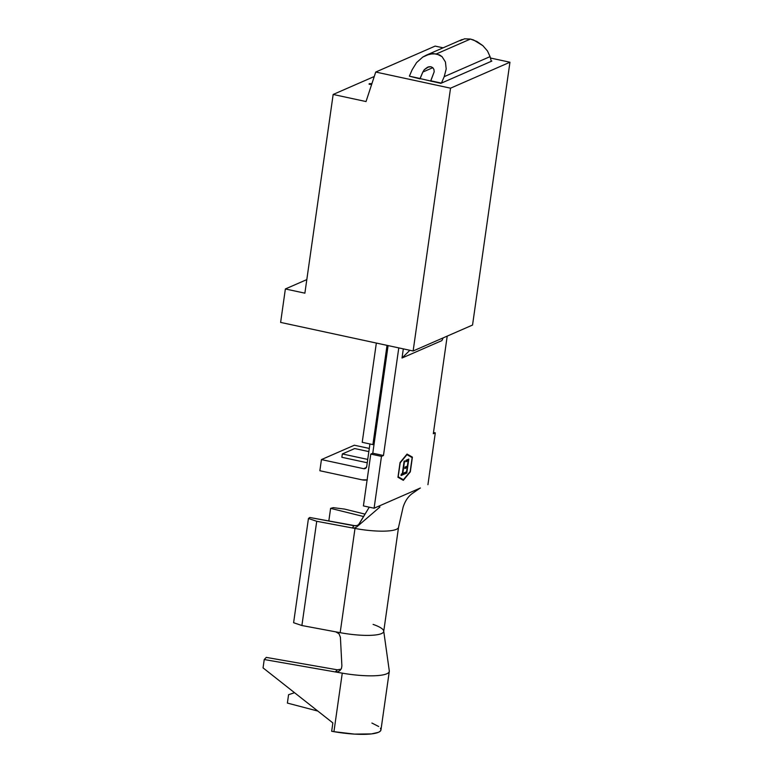 <?xml version="1.0" encoding="UTF-8"?>
<svg xmlns="http://www.w3.org/2000/svg" width="773" height="773" viewBox="0 0 773 773"><rect width="100%" height="100%" fill="white"/><g stroke="black" fill="none" stroke-linecap="round" stroke-linejoin="round"><path stroke-width="1.16" d="M422.841 72.044L420.058 78.488L409.371 76.179L412.154 69.734L409.371 76.179L420 78.865L422.841 72.044L432.812 67.686L422.841 72.044L424.319 69.657L427.537 67.193L430.967 66.749L432.803 67.676L433.933 69.454L434.184 71.792L430.745 80.788L441.431 83.098L444.214 76.653L490.072 56.622L487.473 50.96L482.825 45.626L476.844 41.452L470.438 39.056L436.542 53.859L442.04 56.651L445.432 61.966L446.195 68.99L444.214 76.653L490.072 56.622L491.27 61.328L490.072 56.622L487.473 50.96M482.903 45.694L473.636 40.003L470.438 39.056L464.447 38.824M355.667 525.824L309.77 517.485L308.446 518.49L316.727 521.292L352.353 527.949L353.85 525.717L357.116 525.514L358.643 524.567L369.262 507.175L359.213 523.843L356.749 526.935L354.826 527.901L352.353 527.949L353.85 525.717L309.77 517.485L308.446 518.49L293.605 622.719L301.895 625.521L335.753 631.85L301.895 625.521L293.605 622.719L308.446 518.49L316.727 521.292L355 528.442A35.703 7.488 8.1 0 0 398.414 527.698M406.965 454.659L412.154 457.626L410.163 471.559L403.39 479.743L398.201 476.777L400.192 462.843L406.965 454.659L412.154 457.626L410.163 471.559L403.39 479.743L398.027 476.738L400.192 462.843L406.965 454.659M408.791 459.085L405.98 460.322L405.777 461.742L408.134 460.718L407.371 466.071L405.013 467.105L404.81 468.535L407.168 467.501L406.559 471.791L404.202 472.825L403.989 474.255L406.801 473.028L408.791 459.085L405.98 460.322L405.777 461.742L408.134 460.718L407.371 466.071L405.013 467.105L404.81 468.535L407.168 467.501L406.559 471.791L404.202 472.825L403.989 474.255L406.801 473.028L408.791 459.085M402.791 473.434L404.569 460.93L402.346 473.636L401.255 474.11L401.052 475.54L403.67 474.39L403.873 472.96L402.385 473.347L404.124 461.123L402.346 473.636L401.255 474.11L401.052 475.54L403.67 474.39L403.873 472.96L402.791 473.434M420.396 487.995L374.093 508.219L420.396 487.995M363.407 505.919L374.093 508.219L381.476 456.379L383.466 455.51L398.781 347.898L383.466 455.51L381.476 456.379L370.789 454.08L363.407 505.919L370.789 454.08L372.779 453.21L370.789 454.08L381.476 456.379L374.093 508.219L363.407 505.919M363.658 468.689L366.363 467.51L363.658 468.689L321.442 459.587L319.858 470.738L362.064 479.84L319.858 470.738L321.442 459.587L354.343 445.219L321.442 459.587L363.658 468.689L365.658 468.283L366.721 466.477A2.879 2.667 66.4 0 1 363.658 468.689M424.28 69.705L428.715 66.797L430.967 66.749L432.803 67.676L433.933 69.454L434.184 71.792L430.687 81.165L441.431 83.098L444.214 76.653L446.195 68.99L445.432 61.966L442.04 56.651L439.508 54.902L433.257 53.55L426.232 55.192L422.763 57.076L416.57 62.603L412.154 69.734L416.57 62.603L422.763 57.076L429.778 54.004L436.542 53.859L470.438 39.056L464.583 38.805L460.157 40.737M447.209 336.11L433.315 433.74L435.305 432.87L427.923 484.71L435.305 432.87L433.489 432.484L435.305 432.87L433.315 433.74L447.209 336.11M374.074 444.098L372.905 444.62L387.031 345.367L372.905 444.62L362.218 442.311L376.345 343.057L362.218 442.311L372.905 444.62L374.074 444.098M367.107 479.927A14.397 13.325 66.4 0 1 362.064 479.84L367.33 479.878M341.859 457.287L367.252 462.766L341.859 457.287L342.342 453.944L341.859 457.287M354.343 445.219L369.291 448.446L354.343 445.219M369.929 443.973L366.721 466.477L369.929 443.973M403.322 348.874L402.018 358.025L441.895 340.603L402.018 358.025L409.874 350.285L402.018 358.025L403.322 348.874M412.405 457.133L407.042 454.07L400.047 462.534L397.95 477.27L403.313 480.333L410.308 471.868L412.405 457.133L406.936 454.205L412.405 457.133L410.308 471.868L403.313 480.333L397.95 477.27L400.047 462.534L407.042 454.07L412.405 457.133M388.094 345.589L372.779 453.21L383.466 455.51L372.779 453.21L388.094 345.589M443.171 337.878L441.895 340.603L443.171 337.878M354.701 448.543L342.342 453.944L354.701 448.543L368.837 451.596L354.701 448.543M367.726 459.423L342.342 453.944L367.726 459.423M379.949 506.982L356.749 526.935L379.949 506.982L378.509 506.296M398.539 527.292L403.1 507.204C405.207 500.672 408.521 495.937 413.033 493L419.855 488.275M365.059 514.142L344.642 509.098L333.25 507.648L330.612 508.373L363.61 516.538L330.612 508.373L328.805 521.041L330.612 508.373L333.25 507.648L344.642 509.098L365.059 514.142M316.727 521.292L301.895 625.521L316.727 521.292M356.749 526.935L354.826 527.901L352.353 527.949L355 528.442L340.168 632.672L335.753 631.85L338.989 633.725L340.41 637.29L341.888 665.891L341.463 668.423L340.014 670.529L337.801 671.776L335.25 671.93L342.265 673.148A40.302 8.455 8.1 0 0 389.292 671.408A40.302 8.455 -171.9 0 1 342.265 673.148L333.936 731.673L331.675 731.277L332.863 722.919L263.052 667.882L264.24 659.524L335.25 671.93L337.443 669.833M373.088 624.4A35.703 7.488 -171.9 0 1 383.708 631.512L398.549 527.234A35.703 7.488 -171.9 0 1 355 528.442L340.168 632.672A35.703 7.488 8.1 0 0 383.717 631.473A35.703 7.488 -171.9 0 1 340.168 632.672L335.753 631.85L338.999 633.744L340.41 637.29L341.888 665.891L341.463 668.423M398.008 476.854L402.859 479.627L398.008 476.854M408.202 459.346L408.009 460.689L408.202 459.346M407.236 466.138L407.042 467.472L407.236 466.138M406.424 471.849L406.801 473.028L404.047 473.878L406.269 472.912L406.424 471.849M406.637 467.385L404.859 468.167L406.637 467.385M407.603 460.602L405.825 461.375L407.603 460.602M403.293 473.221L403.67 474.39L401.11 475.163L403.139 474.274L403.293 473.221M341.086 669.196L337.395 669.824L266.279 657.398L264.24 659.524L335.25 671.93L337.395 669.824L266.279 657.398L264.24 659.524L263.052 667.882L332.863 722.919L331.675 731.277L333.936 731.673A40.302 8.455 8.1 0 0 380.963 729.934L389.292 671.408A40.302 8.455 -171.9 0 0 389.283 670.848L383.708 631.01M340.149 670.394L337.801 671.776L335.25 671.93L342.265 673.148L333.936 731.673L354.488 734.108L371.455 733.915L378.461 732.321L380.316 731.142L380.973 729.751L380.432 728.205M288.571 694.714L287.382 703.072L288.571 694.714L294.523 692.695L288.571 694.714M317.829 711.063L287.382 703.072L317.829 711.063M378.702 726.533L371.91 723.035M366.025 101.553L333.163 94.461L374.258 76.508L333.163 94.461L304.881 293.17L285.372 288.967L280.618 322.409L413.13 350.99L472.545 325.046L413.13 350.99L450.533 88.18L375.726 72.044L435.141 46.1L443.122 47.82L435.141 46.1L375.726 72.044L450.533 88.18L509.948 62.227L450.533 88.18L413.13 350.99L280.618 322.409L285.372 288.967L306.813 279.604L285.372 288.967L304.881 293.17L333.163 94.461L366.025 101.553L375.726 72.044L366.025 101.553M369.098 84.257L371.639 84.489L369.098 84.257L369.175 83.697L369.098 84.257M491.87 61.057L440.832 83.358L491.87 61.057M490.43 58.023L509.948 62.227L472.545 325.046L509.948 62.227L490.43 58.023M413.642 77.097L440.832 83.358L413.642 77.097M371.919 83.619L369.175 83.697L371.919 83.619M426.242 55.192L462.148 39.51"/></g></svg>
